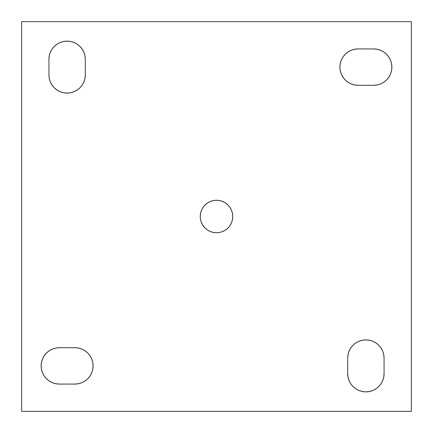 <?xml version="1.0" encoding="UTF-8"?>
<svg xmlns="http://www.w3.org/2000/svg" width="433" height="433" viewBox="0 0 433 433"><rect width="100%" height="100%" fill="white"/><g stroke="black" fill="none" stroke-linecap="round" stroke-linejoin="round"><path stroke-width="0.65" d="M85.301 74.909A18.186 18.186 0 0 1 67.115 93.095L63.564 92.743L60.155 91.709L57.01 90.032L54.255 87.769L51.992 85.014L50.315 81.869L49.281 78.46L48.929 74.909L48.929 59.321L49.281 55.77L50.315 52.361L51.992 49.216L54.255 46.461L57.01 44.198L60.155 42.521L63.564 41.487L67.115 41.135L70.666 41.487L74.075 42.521L77.22 44.198L79.975 46.461L82.238 49.216L83.915 52.361L84.949 55.77L85.301 59.321L85.301 74.909L84.949 78.46L83.915 81.869L82.238 85.014L79.975 87.769L77.22 90.032L74.075 91.709L70.666 92.743L67.115 93.095A18.186 18.186 0 0 1 48.929 74.909L48.929 59.321A18.186 18.186 0 0 1 67.115 41.135A18.186 18.186 0 0 1 85.301 59.321L85.301 74.909M375.99 342.968L378.745 345.231L381.008 347.986L382.685 351.131L383.719 354.54L384.071 358.091L384.071 373.679A18.186 18.186 0 0 1 365.885 391.865L362.334 391.513L358.925 390.479L355.78 388.802L353.025 386.539L350.762 383.784L349.085 380.639L348.051 377.23L347.699 373.679L347.699 358.091L348.051 354.54L349.085 351.131L350.762 347.986L353.025 345.231L355.78 342.968L358.925 341.291L362.334 340.257L365.885 339.905L369.436 340.257L372.845 341.291L375.99 342.968L378.745 345.231L381.008 347.986L382.685 351.131L383.719 354.54L384.071 358.091L384.071 373.679L383.719 377.23L382.685 380.639L381.008 383.784L378.745 386.539L375.99 388.802L372.845 390.479L369.436 391.513L365.885 391.865L362.334 391.513L358.925 390.479L355.78 388.802M216.5 232.738A16.238 16.238 0 0 1 200.263 216.5A16.238 16.238 0 0 1 216.5 200.263L219.666 200.576L222.714 201.497L225.523 203.001L227.98 205.02L229.999 207.477L231.503 210.286L232.424 213.334L232.738 216.5L232.424 219.666L231.503 222.714L229.999 225.523L227.98 227.98L225.523 229.999L222.714 231.503L219.666 232.424L216.5 232.738L213.334 232.424L210.286 231.503L207.477 229.999L205.02 227.98L203.001 225.523L201.497 222.714L200.576 219.666L200.263 216.5L200.576 213.334L201.497 210.286L203.001 207.477L205.02 205.02L207.477 203.001L210.286 201.497L213.334 200.576L216.5 200.263A16.238 16.238 0 0 1 232.738 216.5A16.238 16.238 0 0 1 216.5 232.738M81.869 349.085L85.014 350.762L87.769 353.025L90.032 355.78L91.709 358.925L92.743 362.334L93.095 365.885L92.743 369.436L91.709 372.845L90.032 375.99L87.769 378.745L85.014 381.008L81.869 382.685L78.46 383.719L74.909 384.071L59.321 384.071L55.77 383.719L52.361 382.685L49.216 381.008L46.461 378.745L44.198 375.99L42.521 372.845L41.487 369.436L41.135 365.885L41.487 362.334L42.521 358.925L44.198 355.78L46.461 353.025L49.216 350.762L52.361 349.085L55.77 348.051L59.321 347.699L74.909 347.699L78.46 348.051L81.869 349.085L85.014 350.762M380.639 50.315L383.784 51.992L386.539 54.255L388.802 57.01L390.479 60.155L391.513 63.564L391.865 67.115L391.513 70.666L390.479 74.075L388.802 77.22L386.539 79.975L383.784 82.238L380.639 83.915L377.23 84.949L373.679 85.301L358.091 85.301L354.54 84.949L351.131 83.915L347.986 82.238L345.231 79.975L342.968 77.22L341.291 74.075L340.257 70.666L339.905 67.115L340.257 63.564L341.291 60.155L342.968 57.01L345.231 54.255L347.986 51.992L351.131 50.315L354.54 49.281L358.091 48.929L373.679 48.929L377.23 49.281L380.639 50.315L383.784 51.992L386.539 54.255L388.802 57.01L390.479 60.155M411.35 411.35L411.35 21.65L21.65 21.65L21.65 411.35L411.35 411.35L411.35 21.65L21.65 21.65L21.65 411.35L411.35 411.35M50.315 52.361L51.992 49.216L54.255 46.461L57.01 44.198L60.155 42.521M67.115 41.135L70.666 41.487L74.075 42.521L77.22 44.198M79.975 46.461L82.238 49.216L83.915 52.361M84.949 55.77L85.301 59.321M83.915 81.869L82.238 85.014M77.22 90.032L74.075 91.709M57.01 90.032L54.255 87.769L51.992 85.014L50.315 81.869L49.281 78.46L48.929 74.909M349.085 351.131L350.762 347.986M355.78 342.968L358.925 341.291M382.685 380.639L381.008 383.784L378.745 386.539L375.99 388.802L372.845 390.479M353.025 386.539L350.762 383.784L349.085 380.639M348.051 377.23L347.699 373.679L347.699 358.091A18.186 18.186 0 0 1 365.885 339.905A18.186 18.186 0 0 1 384.071 358.091M52.361 382.685L49.216 381.008L46.461 378.745L44.198 375.99L42.521 372.845M41.135 365.885L41.487 362.334L42.521 358.925L44.198 355.78M46.461 353.025L49.216 350.762L52.361 349.085M55.77 348.051L59.321 347.699L74.909 347.699A18.186 18.186 0 0 1 93.095 365.885A18.186 18.186 0 0 1 74.909 384.071L59.321 384.071A18.186 18.186 0 0 1 41.135 365.885A18.186 18.186 0 0 1 59.321 347.699M90.032 355.78L91.709 358.925M90.032 375.99L87.769 378.745L85.014 381.008L81.869 382.685L78.46 383.719L74.909 384.071M351.131 83.915L347.986 82.238M342.968 77.22L341.291 74.075M342.968 57.01L345.231 54.255L347.986 51.992L351.131 50.315L354.54 49.281L358.091 48.929L373.679 48.929A18.186 18.186 0 0 1 391.865 67.115A18.186 18.186 0 0 1 373.679 85.301L358.091 85.301A18.186 18.186 0 0 1 339.905 67.115A18.186 18.186 0 0 1 358.091 48.929M391.865 67.115L391.513 70.666L390.479 74.075L388.802 77.22M386.539 79.975L383.784 82.238L380.639 83.915M377.23 84.949L373.679 85.301M222.714 201.497L225.523 203.001L227.98 205.02M229.999 207.477L231.503 210.286M231.503 222.714L229.999 225.523L227.98 227.98M225.523 229.999L222.714 231.503M210.286 231.503L207.477 229.999L205.02 227.98M203.001 225.523L201.497 222.714M201.497 210.286L203.001 207.477L205.02 205.02M207.477 203.001L210.286 201.497M365.885 391.865A18.186 18.186 0 0 1 347.699 373.679"/></g></svg>
